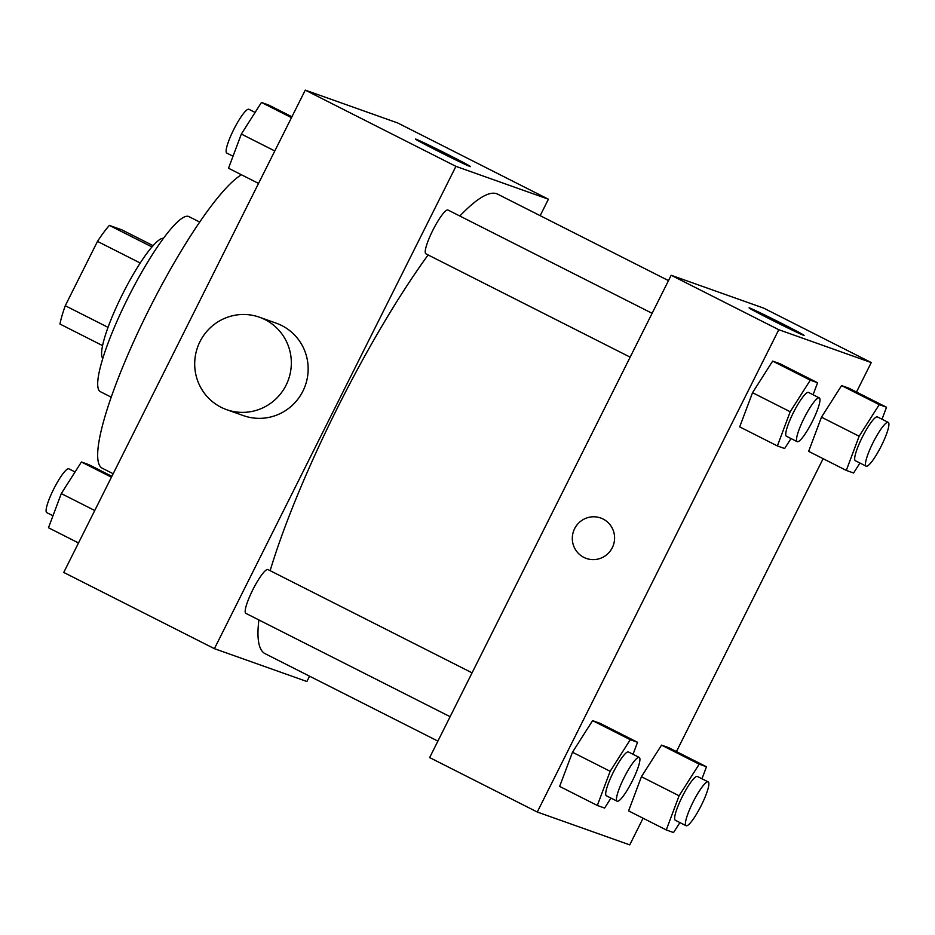 <?xml version="1.0" encoding="UTF-8"?>
<svg xmlns="http://www.w3.org/2000/svg" width="935" height="935" viewBox="0 0 935 935"><rect width="100%" height="100%" fill="white"/><g stroke="black" fill="none" stroke-linecap="round" stroke-linejoin="round"><path stroke-width="1.4" d="M151.984 246.957L109.372 225.393L121.702 229.776L153.118 245.671M108.016 327.343L65.275 305.722A65.871 11.886 116.8 0 0 59.969 324.048L102.546 345.599M65.275 305.722L97.485 241.394A65.871 11.886 116.8 0 1 109.372 225.393M140.238 263.027L97.485 241.394M102.768 358.362A67.437 12.167 -63.2 0 1 123.023 293.204A67.437 12.167 -63.2 0 1 163.531 238.285M111.171 397.141L100.361 391.671A98.093 17.707 -63.2 0 1 128.855 296.15A98.093 17.707 -63.2 0 1 188.94 216.616L199.751 222.086M113.17 473.741L102.195 468.19A165.542 29.873 -63.2 0 1 140.145 327.659A165.542 29.873 -63.2 0 1 241.44 174.763M309.555 676.18L306.89 681.51L214.407 648.668L63.744 572.43L305.266 90.122L397.737 122.976L548.401 199.202L540.161 215.669M428.136 254.939A257.511 46.469 116.8 0 0 337.266 408.256A257.511 46.469 116.8 0 0 270.145 570.677M258.89 619.952A257.511 46.469 116.8 0 0 265.143 653.705L437.884 741.104M668.49 280.605L497.665 194.164A257.511 46.469 116.8 0 0 459.856 216.02M214.407 648.668L455.929 166.36L548.401 199.202M472.07 672.849L267.983 569.579A24.52 4.43 116.8 0 0 252.707 589.973A24.52 4.43 116.8 0 0 245.847 613.348L450.109 716.701M630.155 357.158L425.881 253.806A24.52 4.43 -63.2 0 1 433.01 229.928A24.52 4.43 -63.2 0 1 448.029 210.048L652.116 313.307M455.929 166.36L305.266 90.122M437.709 150.967A30.75 0.701 -153.4 0 1 415.479 139.07A30.75 0.701 -153.4 0 1 443.295 152.206A30.75 0.701 -153.4 0 1 470.48 166.605A30.75 0.701 -153.4 0 1 437.709 150.967M259.439 317.21L276.246 323.183A49.052 48.234 109.6 0 1 302.882 391.181A49.052 48.234 109.6 0 1 243.416 415.619L226.609 409.647A49.052 48.234 109.6 0 1 197.565 347.282A49.052 48.234 109.6 0 1 259.439 317.21A49.052 48.234 109.6 0 1 286.063 385.208A49.052 48.234 109.6 0 1 226.609 409.647M643.081 818.23L629.734 844.878L537.263 812.024L429.644 757.572L671.166 275.264L763.638 308.106L871.256 362.57L856.495 392.046M808.646 451.36L821.468 417.185L841.582 385.594L848.863 388.177L841.582 385.594L821.468 417.185L808.646 451.36L846.304 470.422L859.136 436.236L879.239 404.645L886.52 407.239L882.021 419.242M559.656 786.417L572.489 752.231L592.591 720.64L599.873 723.234L592.591 720.64L572.489 752.231L559.656 786.417L597.325 805.467L610.158 771.293L630.26 739.702L637.541 742.285L633.042 754.288M823.127 458.688L676.449 751.576M537.263 812.024L778.785 329.716L871.256 362.57M628.601 810.902L641.422 776.716L661.536 745.125L668.817 747.719L661.536 745.125L641.422 776.716L628.601 810.902L666.269 829.953L679.09 795.779L699.205 764.187L706.486 766.77L701.975 778.773M739.702 426.874L752.535 392.7L772.637 361.109L779.919 363.692L772.637 361.109L752.535 392.7L739.702 426.874L777.371 445.937L790.192 411.751L810.306 380.159L817.587 382.754L813.076 394.757M778.785 329.716L671.166 275.264M771.317 319.77A30.75 0.701 -153.4 0 1 749.087 307.872A30.75 0.701 -153.4 0 1 776.903 321.009A30.75 0.701 -153.4 0 1 804.088 335.408A30.75 0.701 -153.4 0 1 771.317 319.77M612.285 547.735A21.458 21.096 109.6 0 1 586.268 558.417A21.458 21.096 109.6 0 1 573.564 531.138A21.458 21.096 109.6 0 1 600.632 517.978A21.458 21.096 109.6 0 1 612.285 547.735M586.268 558.417A21.458 21.096 109.6 0 1 573.564 531.138A21.458 21.096 109.6 0 1 600.632 517.978M790.998 438.55L784.652 448.519L777.371 445.937M819.305 397.901L808.553 392.455A24.52 4.43 116.8 0 0 793.277 412.849A24.52 4.43 116.8 0 0 786.405 436.224L797.169 441.671A24.52 4.43 116.8 0 0 812.188 421.79A24.52 4.43 116.8 0 0 819.305 397.901A24.52 4.43 116.8 0 0 804.03 418.296A24.52 4.43 116.8 0 0 797.169 441.671M790.192 411.751L752.535 392.7M810.306 380.159L772.637 361.109M817.587 382.754L779.919 363.692M859.931 463.035L853.585 473.005L846.304 470.422M888.25 422.386L877.486 416.94A24.52 4.43 116.8 0 0 862.21 437.335A24.52 4.43 116.8 0 0 855.338 460.71L866.102 466.156A24.52 4.43 116.8 0 0 881.132 446.275A24.52 4.43 116.8 0 0 888.25 422.386A24.52 4.43 116.8 0 0 872.974 442.781A24.52 4.43 116.8 0 0 866.102 466.156M859.136 436.236L821.468 417.185M879.239 404.645L841.582 385.594M886.52 407.239L848.863 388.177M610.952 798.093L604.606 808.062L597.325 805.467M639.271 757.443L628.507 751.997A24.52 4.43 116.8 0 0 613.231 772.392A24.52 4.43 116.8 0 0 606.359 795.767L617.123 801.213A24.52 4.43 116.8 0 0 632.142 781.321A24.52 4.43 116.8 0 0 639.271 757.443A24.52 4.43 116.8 0 0 623.996 777.838A24.52 4.43 116.8 0 0 617.123 801.213M610.158 771.293L572.489 752.231M630.26 739.702L592.591 720.64M637.541 742.285L599.873 723.234M679.897 822.566L673.551 832.547L666.269 829.953M708.204 781.929L697.44 776.482A24.52 4.43 116.8 0 0 682.164 796.877A24.52 4.43 116.8 0 0 675.304 820.252L686.056 825.698A24.52 4.43 116.8 0 0 701.086 805.806A24.52 4.43 116.8 0 0 708.204 781.929A24.52 4.43 116.8 0 0 692.928 802.323A24.52 4.43 116.8 0 0 686.056 825.698M679.09 795.779L641.422 776.716M699.205 764.187L661.536 745.125M706.486 766.77L668.817 747.719M258.551 183.424L228.514 168.23L241.347 134.044L261.449 102.453L268.731 105.047L291.919 116.77M274.796 150.967L241.347 134.044M291.486 117.646L261.449 102.453M255.103 112.434L248.944 109.301A24.52 4.43 116.8 0 0 233.656 129.696A24.52 4.43 116.8 0 0 226.796 153.071L233.025 156.227M78.505 542.954L48.48 527.761L61.301 493.587L81.415 461.995L88.696 464.578L111.873 476.312M94.751 510.51L61.301 493.587M111.44 477.189L81.415 461.995M75.069 471.965L68.898 468.844A24.52 4.43 116.8 0 0 53.622 489.239A24.52 4.43 116.8 0 0 46.75 512.614L52.979 515.758"/></g></svg>
